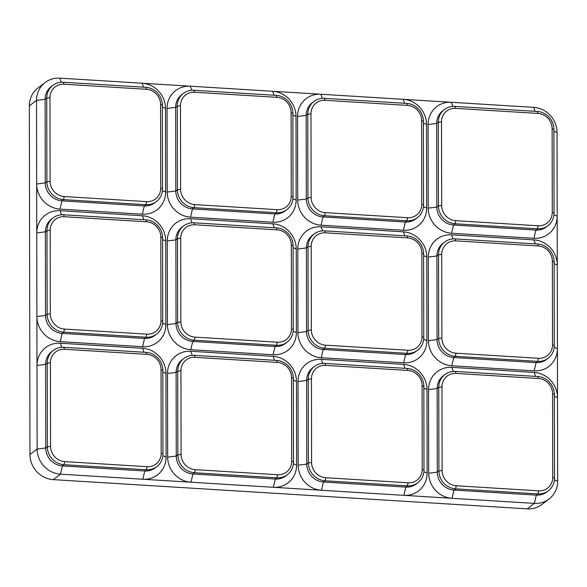 <?xml version="1.0" encoding="UTF-8"?>
<svg xmlns="http://www.w3.org/2000/svg" width="587" height="587" viewBox="0 0 587 587"><rect width="100%" height="100%" fill="white"/><g stroke="black" fill="none" stroke-linecap="round" stroke-linejoin="round"><path stroke-width="0.88" d="M190.768 349.683L273.116 354.761A24.258 22.739 -127.3 0 0 296.384 332.528L296.237 248.91A24.258 22.739 52.7 0 0 272.889 223.801L190.54 218.724A24.258 22.739 -127.3 0 0 167.273 240.956L167.42 324.582A24.258 22.739 52.7 0 0 190.768 349.683L192.683 341.429L275.032 346.506A17.302 16.216 52.7 0 0 285.487 343.388L287.102 342.162A17.302 16.216 52.7 0 0 293.243 329.424L291.475 328.72L291.328 245.095A14.719 13.795 52.7 0 0 277.167 229.869L194.818 224.792A14.719 13.795 52.7 0 0 180.701 238.278L180.847 321.903A14.719 13.795 52.7 0 0 195.009 337.129L277.365 342.206A14.719 13.795 52.7 0 0 291.475 328.72M321.287 357.732L403.636 362.81A24.258 22.739 -127.3 0 0 426.903 340.577L426.756 256.952A24.258 22.739 52.7 0 0 403.408 231.85L321.06 226.773A24.258 22.739 -127.3 0 0 297.792 249.005L297.939 332.624A24.258 22.739 52.7 0 0 321.287 357.732L323.202 349.478L405.551 354.555A17.302 16.216 52.7 0 0 416.007 351.437L417.621 350.204A17.302 16.216 52.7 0 0 423.763 337.466L421.994 336.769L421.848 253.144A14.719 13.795 52.7 0 0 407.686 237.911L325.33 232.834A14.719 13.795 52.7 0 0 311.22 246.32L311.367 329.945A14.719 13.795 52.7 0 0 325.528 345.178L407.877 350.256A14.719 13.795 52.7 0 0 421.994 336.769M64.526 349.28A14.719 13.795 52.7 0 0 50.416 362.766L50.563 446.391A14.719 13.795 52.7 0 0 64.724 461.617L147.073 466.694A14.719 13.795 52.7 0 0 161.19 453.208L161.043 369.59A14.719 13.795 52.7 0 0 146.882 354.357L64.526 349.28L63.807 347.306A17.302 16.216 52.7 0 0 53.351 350.417L51.737 351.65A17.302 16.216 52.7 0 0 45.595 364.388L45.742 448.013L37.135 449.07A24.258 22.739 52.7 0 0 60.483 474.171L142.832 479.249A24.258 22.739 -127.3 0 0 166.099 457.024L165.952 373.398A24.258 22.739 52.7 0 0 142.604 348.296L60.256 343.219A24.258 22.739 -127.3 0 0 36.988 365.444L36.9 316.532A24.258 22.739 52.7 0 0 60.248 341.641L62.163 333.387L144.519 338.464A17.302 16.216 52.7 0 0 154.975 335.346L156.59 334.113A17.302 16.216 52.7 0 0 162.724 321.375L160.955 320.678L160.816 237.053A14.719 13.795 52.7 0 0 146.647 221.82L64.299 216.742A14.719 13.795 52.7 0 0 50.181 230.229L50.328 313.854A14.719 13.795 52.7 0 0 64.497 329.087L146.845 334.164A14.719 13.795 52.7 0 0 160.955 320.678M50.563 446.391L47.356 446.78L45.742 448.013A17.302 16.216 52.7 0 0 62.398 465.924L144.747 470.994L142.832 479.249L191.002 482.221L192.918 473.966L275.266 479.043A17.302 16.216 52.7 0 0 285.722 475.925L287.337 474.7A17.302 16.216 52.7 0 0 293.478 461.954L291.71 461.257L291.563 377.632A14.719 13.795 52.7 0 0 277.394 362.406L195.045 357.329A14.719 13.795 52.7 0 0 180.935 370.815L181.075 454.433A14.719 13.795 52.7 0 0 195.244 469.666L277.592 474.744A14.719 13.795 52.7 0 0 291.71 461.257M195.045 357.329L194.326 355.348A17.302 16.216 52.7 0 0 183.87 358.466L182.256 359.699A17.302 16.216 52.7 0 0 176.115 372.437L176.261 456.062L167.655 457.119A24.258 22.739 52.7 0 0 191.002 482.221L321.515 490.27L323.43 482.015L405.786 487.093A17.302 16.216 52.7 0 0 416.242 483.974L417.856 482.741A17.302 16.216 52.7 0 0 423.99 470.004L422.222 469.299L422.082 385.681A14.719 13.795 52.7 0 0 407.914 370.448L325.565 365.371A14.719 13.795 52.7 0 0 311.448 378.857L311.594 462.483A14.719 13.795 52.7 0 0 325.763 477.715L408.112 482.793A14.719 13.795 52.7 0 0 422.222 469.299M167.655 457.119L167.508 373.493A24.258 22.739 -127.3 0 1 190.768 351.261L273.124 356.338A24.258 22.739 52.7 0 1 296.472 381.44L293.331 380.2M181.075 454.433L177.876 454.83A17.302 16.216 52.7 0 0 194.532 472.74L276.881 477.811L275.266 479.043L273.351 487.298A24.258 22.739 -127.3 0 0 296.618 465.065L296.472 381.44M325.565 365.371L324.846 363.397A17.302 16.216 52.7 0 0 314.39 366.515L312.776 367.741A17.302 16.216 52.7 0 0 306.634 380.479L306.781 464.104L298.167 465.161A24.258 22.739 52.7 0 0 321.515 490.27L452.034 498.312L453.949 490.057L536.298 495.135A17.302 16.216 52.7 0 0 546.754 492.016L548.368 490.791A17.302 16.216 52.7 0 0 554.51 478.045L552.741 477.348L552.594 393.723A14.719 13.795 52.7 0 0 538.433 378.498L456.084 373.42A14.719 13.795 52.7 0 0 441.967 386.906L442.114 470.532A14.719 13.795 52.7 0 0 456.275 485.757L538.631 490.835A14.719 13.795 52.7 0 0 552.741 477.348M298.167 465.161L298.02 381.543A24.258 22.739 -127.3 0 1 321.287 359.31L403.636 364.388A24.258 22.739 52.7 0 1 426.984 389.489L423.851 388.249M311.594 462.483L308.395 462.879A17.302 16.216 52.7 0 0 325.044 480.782L407.4 485.86L405.786 487.093L403.863 495.34A24.258 22.739 -127.3 0 0 427.131 473.115L426.984 389.489M456.084 373.42L455.358 371.439A17.302 16.216 52.7 0 0 444.902 374.557L443.288 375.79A17.302 16.216 52.7 0 0 437.146 388.528L437.293 472.153L428.686 473.21A24.258 22.739 52.7 0 0 452.034 498.312L534.383 503.389L527.207 508.856L53.307 479.638A24.258 22.739 52.7 0 1 29.959 454.536L29.35 105.843A24.258 22.739 -127.3 0 1 37.957 87.984L45.133 82.518A24.258 22.739 -127.3 0 1 59.793 78.144L533.693 107.362A24.258 22.739 52.7 0 1 557.041 132.464L553.908 131.224M428.686 473.21L428.539 389.585A24.258 22.739 -127.3 0 1 451.807 367.352L534.155 372.429A24.258 22.739 52.7 0 1 557.503 397.538L557.415 348.627A24.258 22.739 -127.3 0 1 534.155 370.852L451.799 365.774L453.722 357.527L536.07 362.597A17.302 16.216 52.7 0 0 546.526 359.486L548.141 358.253A17.302 16.216 52.7 0 0 554.282 345.516L552.514 344.811L552.367 261.193A14.719 13.795 52.7 0 0 538.198 245.96L455.85 240.883A14.719 13.795 52.7 0 0 441.74 254.369L441.879 337.995A14.719 13.795 52.7 0 0 456.048 353.22L538.396 358.297A14.719 13.795 52.7 0 0 552.514 344.811M455.85 240.883L455.13 238.902A17.302 16.216 52.7 0 0 444.675 242.02L443.06 243.253A17.302 16.216 52.7 0 0 436.919 255.991L437.066 339.616L428.451 340.673A24.258 22.739 52.7 0 0 451.799 365.774M428.451 340.673L428.312 257.047A24.258 22.739 -127.3 0 1 451.572 234.822L533.928 239.9A24.258 22.739 52.7 0 1 557.276 265.001L557.188 216.089A24.258 22.739 -127.3 0 1 533.921 238.315L451.572 233.244L453.487 224.99L535.836 230.067A17.302 16.216 52.7 0 0 546.292 226.949L547.906 225.716A17.302 16.216 52.7 0 0 554.047 212.978L552.279 212.281L552.132 128.656A14.719 13.795 52.7 0 0 537.971 113.423L455.622 108.346A14.719 13.795 52.7 0 0 441.505 121.832L441.651 205.457A14.719 13.795 52.7 0 0 455.813 220.69L538.169 225.768A14.719 13.795 52.7 0 0 552.279 212.281M455.622 108.346L454.896 106.372A17.302 16.216 52.7 0 0 444.44 109.49L442.825 110.716A17.302 16.216 52.7 0 0 436.684 123.453L436.831 207.079L428.224 208.136A24.258 22.739 52.7 0 0 451.572 233.244M428.224 208.136L428.077 124.517A24.258 22.739 -127.3 0 1 451.344 102.285L452.834 106.372M325.103 100.304A14.719 13.795 52.7 0 0 310.985 113.79L311.132 197.408A14.719 13.795 52.7 0 0 325.301 212.641L407.649 217.718A14.719 13.795 52.7 0 0 421.759 204.232L421.62 120.606A14.719 13.795 52.7 0 0 407.451 105.381L325.103 100.304L324.376 98.323A17.302 16.216 52.7 0 0 313.92 101.441L312.306 102.674A17.302 16.216 52.7 0 0 306.172 115.412L306.319 199.037L297.704 200.094A24.258 22.739 52.7 0 0 321.052 225.195L403.401 230.273A24.258 22.739 -127.3 0 0 426.668 208.04L426.522 124.415A24.258 22.739 52.7 0 0 403.174 99.313L404.619 103.268M297.704 200.094L297.558 116.468A24.258 22.739 -127.3 0 1 320.825 94.236L322.314 98.33M194.583 92.254A14.719 13.795 52.7 0 0 180.473 105.741L180.613 189.366A14.719 13.795 52.7 0 0 194.781 204.592L277.13 209.669A14.719 13.795 52.7 0 0 291.247 196.183L291.101 112.565A14.719 13.795 52.7 0 0 276.932 97.332L194.583 92.254L193.864 90.281A17.302 16.216 52.7 0 0 183.408 93.392L181.794 94.624A17.302 16.216 52.7 0 0 175.652 107.362L175.799 190.988L167.185 192.044A24.258 22.739 52.7 0 0 190.533 217.146L272.889 222.224A24.258 22.739 -127.3 0 0 296.149 199.998L296.009 116.373A24.258 22.739 52.7 0 0 272.662 91.271L274.1 95.226M167.185 192.044L167.046 108.419A24.258 22.739 -127.3 0 1 190.305 86.194L191.802 90.281M64.064 84.212A14.719 13.795 52.7 0 0 49.954 97.699L50.1 181.317A14.719 13.795 52.7 0 0 64.262 196.55L146.611 201.627A14.719 13.795 52.7 0 0 160.728 188.141L160.581 104.515A14.719 13.795 52.7 0 0 146.42 89.283L64.064 84.212L63.345 82.231A17.302 16.216 52.7 0 0 52.889 85.35L51.274 86.575A17.302 16.216 52.7 0 0 45.133 99.32L36.526 100.377L36.673 184.002A24.258 22.739 52.7 0 0 60.021 209.104L142.37 214.182A24.258 22.739 -127.3 0 0 165.637 191.949L165.49 108.324A24.258 22.739 52.7 0 0 142.142 83.222L143.588 87.177M50.1 181.317L46.894 181.713L46.747 98.088L45.133 99.32L45.28 182.939L36.673 184.002L36.754 232.914A24.258 22.739 -127.3 0 1 60.021 210.682L142.37 215.759A24.258 22.739 52.7 0 1 165.717 240.861L162.584 239.621M60.248 341.641L142.597 346.719A24.258 22.739 -127.3 0 0 165.864 324.486L165.717 240.861M29.959 454.536L37.135 449.07L36.988 365.444L45.595 364.388L47.209 363.162L47.356 446.78A17.302 16.216 52.7 0 0 64.012 464.691L62.398 465.924L60.483 474.171L53.307 479.638M50.328 313.854L47.129 314.25L45.515 315.476L36.9 316.532L36.754 232.914L45.368 231.858L45.515 315.476A17.302 16.216 52.7 0 0 62.163 333.387L63.778 332.154L64.497 329.087M29.35 105.843L36.526 100.377A24.258 22.739 -127.3 0 1 45.133 82.518M553.952 214.805L557.188 216.089L557.041 132.464M554.187 347.343L557.415 348.627L557.276 265.001L554.135 263.761M442.114 470.532L438.907 470.921A17.302 16.216 52.7 0 0 455.563 488.832L537.912 493.909L536.298 495.135L534.383 503.389A24.258 22.739 -127.3 0 0 549.043 499.016A24.258 22.739 -127.3 0 0 557.65 481.157L557.503 397.538L554.37 396.298M549.043 499.016L541.867 504.482A24.258 22.739 -127.3 0 1 527.207 508.856M441.651 205.457L438.445 205.854L436.831 207.079A17.302 16.216 52.7 0 0 453.487 224.99L455.101 223.757L455.813 220.69M547.906 225.716A17.302 16.216 52.7 0 1 537.45 228.835L455.101 223.757A17.302 16.216 52.7 0 1 438.445 205.854L438.298 122.228L436.684 123.453L428.077 124.517M454.896 106.372L537.244 111.449A17.302 16.216 52.7 0 1 553.901 129.353L554.047 212.978M444.44 109.49A17.302 16.216 52.7 0 0 438.298 122.228L441.505 121.832M314.39 366.515A17.302 16.216 52.7 0 0 308.248 379.253L308.395 462.879L306.781 464.104A17.302 16.216 52.7 0 0 323.43 482.015L325.044 480.782L325.763 477.715M408.112 482.793L407.4 485.86A17.302 16.216 52.7 0 0 417.856 482.741M324.846 363.397L407.195 368.475A17.302 16.216 52.7 0 1 423.851 386.378L423.99 470.004M180.613 189.366L177.413 189.755L175.799 190.988A17.302 16.216 52.7 0 0 192.455 208.899L274.804 213.969A17.302 16.216 52.7 0 0 285.26 210.858L286.874 209.625A17.302 16.216 52.7 0 0 293.016 196.887L291.247 196.183M286.874 209.625A17.302 16.216 52.7 0 1 276.418 212.743L194.07 207.666A17.302 16.216 52.7 0 1 177.413 189.755L177.267 106.137L175.652 107.362L167.046 108.419M193.864 90.281L276.213 95.351A17.302 16.216 52.7 0 1 292.869 113.262L293.016 196.887M183.408 93.392A17.302 16.216 52.7 0 0 177.267 106.137L180.473 105.741M194.818 224.792L194.092 222.811A17.302 16.216 52.7 0 0 183.636 225.929L182.021 227.162A17.302 16.216 52.7 0 0 175.88 239.9L176.027 323.525A17.302 16.216 52.7 0 0 192.683 341.429L194.297 340.203L195.009 337.129M180.847 321.903L177.641 322.292L177.494 238.674L175.88 239.9L167.273 240.956M167.42 324.582L176.027 323.525L177.641 322.292A17.302 16.216 52.7 0 0 194.297 340.203L276.646 345.281A17.302 16.216 52.7 0 0 287.102 342.162M194.092 222.811L276.44 227.888A17.302 16.216 52.7 0 1 293.096 245.799L293.243 329.424M183.636 225.929A17.302 16.216 52.7 0 0 177.494 238.674L180.701 238.278M183.87 358.466A17.302 16.216 52.7 0 0 177.729 371.204L177.876 454.83L176.261 456.062A17.302 16.216 52.7 0 0 192.918 473.966L194.532 472.74L195.244 469.666M277.592 474.744L276.881 477.811A17.302 16.216 52.7 0 0 287.337 474.7M194.326 355.348L276.675 360.425A17.302 16.216 52.7 0 1 293.331 378.336L293.478 461.954M325.33 232.834L324.611 230.86A17.302 16.216 52.7 0 0 314.155 233.978L312.541 235.204A17.302 16.216 52.7 0 0 306.399 247.949L306.546 331.567A17.302 16.216 52.7 0 0 323.202 349.478L324.816 348.245L325.528 345.178M311.367 329.945L308.16 330.342L308.014 246.716L306.399 247.949L297.792 249.005M297.939 332.624L306.546 331.567L308.16 330.342A17.302 16.216 52.7 0 0 324.816 348.245L407.165 353.323A17.302 16.216 52.7 0 0 417.621 350.204M324.611 230.86L406.96 235.937A17.302 16.216 52.7 0 1 423.616 253.841L423.763 337.466M314.155 233.978A17.302 16.216 52.7 0 0 308.014 246.716L311.22 246.32M311.132 197.408L307.933 197.804L306.319 199.037A17.302 16.216 52.7 0 0 322.967 216.941L405.323 222.018A17.302 16.216 52.7 0 0 415.779 218.9L417.394 217.674A17.302 16.216 52.7 0 0 423.528 204.929L421.759 204.232M417.394 217.674A17.302 16.216 52.7 0 1 406.938 220.785L324.582 215.715A17.302 16.216 52.7 0 1 307.933 197.804L307.786 114.179L306.172 115.412L297.558 116.468M324.376 98.323L406.732 103.4A17.302 16.216 52.7 0 1 423.388 121.311L423.528 204.929M313.92 101.441A17.302 16.216 52.7 0 0 307.786 114.179L310.985 113.79M444.902 374.557A17.302 16.216 52.7 0 0 438.76 387.295L438.907 470.921L437.293 472.153A17.302 16.216 52.7 0 0 453.949 490.057L455.563 488.832L456.275 485.757M538.631 490.835L537.912 493.909A17.302 16.216 52.7 0 0 548.368 490.791M455.358 371.439L537.714 376.516A17.302 16.216 52.7 0 1 554.363 394.427L554.51 478.045M441.879 337.995L438.68 338.383L437.066 339.616A17.302 16.216 52.7 0 0 453.722 357.527L455.336 356.294L456.048 353.22M548.141 358.253A17.302 16.216 52.7 0 1 537.685 361.372L455.336 356.294A17.302 16.216 52.7 0 1 438.68 338.383L438.533 254.765L436.919 255.991L428.312 257.047M455.13 238.902L537.479 243.979A17.302 16.216 52.7 0 1 554.135 261.89L554.282 345.516M444.675 242.02A17.302 16.216 52.7 0 0 438.533 254.765L441.74 254.369M156.355 201.576A17.302 16.216 52.7 0 1 145.899 204.694L63.55 199.617A17.302 16.216 52.7 0 1 46.894 181.713L45.28 182.939A17.302 16.216 52.7 0 0 61.936 200.849L144.285 205.927A17.302 16.216 52.7 0 0 154.741 202.808L156.355 201.576A17.302 16.216 52.7 0 0 162.496 188.838L160.728 188.141M63.345 82.231L145.693 87.309A17.302 16.216 52.7 0 1 162.35 105.212L162.496 188.838M52.889 85.35A17.302 16.216 52.7 0 0 46.747 98.088L49.954 97.699M64.299 216.742L63.579 214.769A17.302 16.216 52.7 0 0 53.116 217.887L51.502 219.112A17.302 16.216 52.7 0 0 45.368 231.858L46.982 230.625L47.129 314.25A17.302 16.216 52.7 0 0 63.778 332.154L146.134 337.232A17.302 16.216 52.7 0 0 156.59 334.113M63.579 214.769L145.928 219.846A17.302 16.216 52.7 0 1 162.584 237.75L162.724 321.375M53.116 217.887A17.302 16.216 52.7 0 0 46.982 230.625L50.181 230.229M64.724 461.617L64.012 464.691L146.361 469.769L144.747 470.994A17.302 16.216 52.7 0 0 155.203 467.883L156.817 466.65A17.302 16.216 52.7 0 0 162.959 453.912L161.19 453.208M147.073 466.694L146.361 469.769A17.302 16.216 52.7 0 0 156.817 466.65M63.807 347.306L146.156 352.376A17.302 16.216 52.7 0 1 162.812 370.287L162.959 453.912M53.351 350.417A17.302 16.216 52.7 0 0 47.209 363.162L50.416 362.766M535.139 111.317L533.693 107.362M533.921 238.315L535.836 230.067L537.45 228.835L538.169 225.768M553.901 129.353L552.132 128.656M537.971 113.423L537.244 111.449M405.081 368.343L403.636 364.388M322.784 363.397L321.287 359.31M427.131 473.115L423.895 471.831M311.448 378.857L308.248 379.253L306.634 380.479L298.02 381.543M423.851 386.378L422.082 385.681M407.914 370.448L407.195 368.475M296.009 116.373L292.869 115.133M296.149 199.998L292.92 198.714M272.889 222.224L274.804 213.969L276.418 212.743L277.13 209.669M190.533 217.146L192.455 208.899L194.07 207.666L194.781 204.592M292.869 113.262L291.101 112.565M276.932 97.332L276.213 95.351M296.237 248.91L293.104 247.67M274.334 227.756L272.889 223.801M192.03 222.818L190.54 218.724M296.384 332.528L293.148 331.251M273.116 354.761L275.032 346.506L276.646 345.281L277.365 342.206M293.096 245.799L291.328 245.095M277.167 229.869L276.44 227.888M274.562 360.293L273.124 356.338M192.265 355.355L190.768 351.261M296.618 465.065L293.383 463.789M180.935 370.815L177.729 371.204L176.115 372.437L167.508 373.493M293.331 378.336L291.563 377.632M277.394 362.406L276.675 360.425M426.756 256.952L423.623 255.712M404.854 235.805L403.408 231.85M322.549 230.86L321.06 226.773M426.903 340.577L423.667 339.301M403.636 362.81L405.551 354.555L407.165 353.323L407.877 350.256M423.616 253.841L421.848 253.144M407.686 237.911L406.96 235.937M426.522 124.415L423.388 123.175M426.668 208.04L423.432 206.763M403.401 230.273L405.323 222.018L406.938 220.785L407.649 217.718M321.052 225.195L322.967 216.941L324.582 215.715L325.301 212.641M423.388 121.311L421.62 120.606M407.451 105.381L406.732 103.4M535.601 376.384L534.155 372.429M453.296 371.446L451.807 367.352M557.65 481.157L554.414 479.88M441.967 386.906L438.76 387.295L437.146 388.528L428.539 389.585M554.363 394.427L552.594 393.723M538.433 378.498L537.714 376.516M535.366 243.854L533.928 239.9M453.069 238.909L451.572 234.822M534.155 370.852L536.07 362.597L537.685 361.372L538.396 358.297M554.135 261.89L552.367 261.193M538.198 245.96L537.479 243.979M165.49 108.324L162.357 107.083M61.283 82.231L59.793 78.144M165.637 191.949L162.401 190.672M142.37 214.182L144.285 205.927L145.899 204.694L146.611 201.627M60.021 209.104L61.936 200.849L63.55 199.617L64.262 196.55M162.35 105.212L160.581 104.515M146.42 89.283L145.693 87.309M143.815 219.714L142.37 215.759M61.518 214.769L60.021 210.682M165.864 324.486L162.628 323.202M142.597 346.719L144.519 338.464L146.134 337.232L146.845 334.164M162.584 237.75L160.816 237.053M146.647 221.82L145.928 219.846M165.952 373.398L162.819 372.158M144.05 352.251L142.604 348.296M61.745 347.306L60.256 343.219M166.099 457.024L162.863 455.739M162.812 370.287L161.043 369.59M146.882 354.357L146.156 352.376"/></g></svg>
